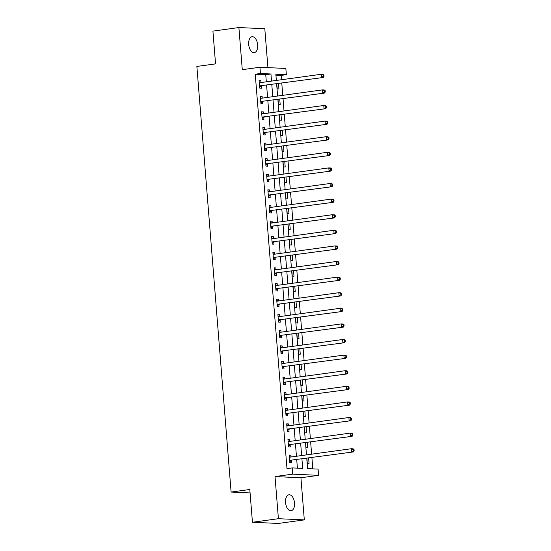 <?xml version="1.0" encoding="UTF-8"?>
<svg xmlns="http://www.w3.org/2000/svg" width="551" height="551" viewBox="0 0 551 551"><rect width="100%" height="100%" fill="white"/><g stroke="black" fill="none" stroke-linecap="round" stroke-linejoin="round"><path stroke-width="0.83" d="M294.51 502.96A8.045 4.436 82.2 0 0 288.938 494.784A8.045 4.436 82.2 0 0 285.549 502.546A8.045 4.436 82.2 0 0 291.121 510.722A8.045 4.436 82.2 0 0 294.51 502.96M257.654 44.893A8.045 4.436 82.2 0 0 252.082 36.717A8.045 4.436 82.2 0 0 248.694 44.479A8.045 4.436 82.2 0 0 254.266 52.655A8.045 4.436 82.2 0 0 257.654 44.893M306.749 458.322L307.575 468.619L318.079 469.101L318.581 475.341L292.677 474.149L292.175 467.909L302.678 468.391L301.92 458.983M300.922 477.765L275.018 476.574L278.407 518.698L252.441 522.258L278.345 523.45L304.31 519.889L300.922 477.765L318.581 475.341M267.924 67.621L264.797 28.742L238.893 27.55L242.282 69.674L259.934 67.256L285.845 68.448L286.348 74.688L275.844 74.206L276.347 80.439M281.499 79.737L281.155 75.397L286.348 74.688M312.81 468.86L311.9 457.612M311.625 454.176L310.647 442.012M310.371 438.575L309.393 426.412M309.118 422.975L308.14 410.812M307.864 407.375L306.879 395.205M306.604 391.768L305.626 379.605M305.35 376.168L304.372 364.004M304.097 360.568L303.119 348.404M302.843 344.967L301.858 332.804M301.583 329.36L300.605 317.197M300.329 313.76L299.351 301.597M299.076 298.16L298.098 285.997M297.815 282.56L296.837 270.396M296.562 266.953L295.584 254.789M295.308 251.352L294.33 239.189M294.055 235.752L293.077 223.589M292.795 220.152L291.816 207.989M291.541 204.552L290.563 192.382M290.287 188.945L289.309 176.781M289.034 173.345L288.056 161.181M287.774 157.744L286.795 145.581M286.52 142.144L285.542 129.974M285.266 126.537L284.288 114.374M284.013 110.937L283.035 98.774M282.753 95.337L281.775 83.173M278.407 518.698L304.31 519.889M252.441 522.258L249.803 489.495L231.103 492.057L196.865 66.437L215.558 63.875L212.92 31.111L238.893 27.55M281.155 75.397L275.92 75.156M276.774 83.855L277.181 88.897L278.93 88.98L278.496 83.621M278.028 99.462L278.434 104.497L280.183 104.58L279.756 99.221M279.288 115.063L279.688 120.097L281.444 120.18L281.01 114.822M280.542 130.663L280.948 135.704L282.697 135.78L282.264 130.429M281.795 146.263L282.202 151.305L283.951 151.387L283.524 146.029M283.049 161.863L283.455 166.905L285.204 166.987L284.777 161.629M284.309 177.47L284.709 182.505L286.465 182.588L286.031 177.229M285.563 193.07L285.969 198.112L287.718 198.188L287.285 192.836M286.816 208.671L287.223 213.712L288.972 213.788L288.545 208.436M288.07 224.271L288.476 229.312L290.225 229.395L289.798 224.037M289.33 239.878L289.73 244.913L291.486 244.995L291.052 239.637M290.584 255.478L290.99 260.52L292.739 260.595L292.305 255.244M291.837 271.078L292.244 276.12L293.993 276.196L293.566 270.844M293.091 286.678L293.497 291.72L295.246 291.803L294.819 286.444M294.351 302.285L294.757 307.32L296.507 307.403L296.073 302.044M295.605 317.886L296.011 322.92L297.76 323.003L297.326 317.651M296.858 333.486L297.264 338.528L299.014 338.603L298.587 333.252M298.112 349.086L298.518 354.128L300.267 354.21L299.84 348.852M299.372 364.693L299.778 369.728L301.528 369.811L301.094 364.452M300.626 380.293L301.032 385.328L302.781 385.411L302.347 380.052M301.879 395.893L302.285 400.935L304.035 401.011L303.608 395.659M303.133 411.494L303.539 416.535L305.288 416.618L304.861 411.26M304.393 427.101L304.799 432.136L306.549 432.218L306.115 426.86M305.647 442.701L306.053 447.736L307.802 447.818L307.368 442.46M306.9 458.301L307.306 463.343L309.056 463.419L308.629 458.067M266.319 81.817L265.747 74.688L255.244 74.206L286.981 468.619L292.175 467.909M297.402 468.15L296.727 459.699M296.445 456.262L295.467 444.092M295.191 440.655L294.213 428.492M293.938 425.055L292.96 412.892M292.684 409.455L291.706 397.292M291.424 393.855L290.446 381.685M290.17 378.248L289.192 366.084M288.917 362.648L287.939 350.484M287.663 347.047L286.685 334.884M286.403 331.447L285.425 319.277M285.149 315.84L284.171 303.677M283.896 300.24L282.918 288.077M282.642 284.64L281.664 272.476M281.382 269.04L280.404 256.876M280.128 253.432L279.15 241.269M278.875 237.832L277.897 225.669M277.621 222.232L276.643 210.069M276.361 206.632L275.383 194.469M275.107 191.025L274.129 178.861M273.854 175.425L272.876 163.261M272.6 159.824L271.622 147.661M271.34 144.224L270.362 132.061M270.086 128.624L269.108 116.454M268.833 113.017L267.855 100.854M267.579 97.417L266.594 85.253M260.974 82.547L260.823 80.68L259.073 80.598L259.679 88.091L261.429 88.167L261.264 86.142M262.228 98.147L262.076 96.28L260.327 96.205L260.933 103.691L262.682 103.774L262.517 101.742M263.488 113.754L263.337 111.887L261.587 111.805L262.186 119.291L263.936 119.374L263.771 117.342M264.742 129.354L264.59 127.488L262.841 127.405L263.44 134.892L265.189 134.974L265.031 132.943M265.995 144.954L265.844 143.088L264.094 143.005L264.7 150.499L266.45 150.575L266.285 148.55M267.249 160.555L267.097 158.688L265.348 158.612L265.954 166.099L267.703 166.182L267.538 164.15M268.509 176.162L268.358 174.295L266.608 174.212L267.207 181.699L268.957 181.782L268.792 179.75M269.763 191.762L269.611 189.895L267.862 189.813L268.461 197.299L270.21 197.382L270.052 195.35M271.016 207.362L270.865 205.495L269.115 205.413L269.721 212.906L271.471 212.982L271.306 210.957M272.27 222.962L272.118 221.096L270.369 221.02L270.975 228.507L272.724 228.589L272.559 226.557M273.53 238.569L273.379 236.703L271.629 236.62L272.228 244.107L273.978 244.189L273.819 242.158M274.784 254.169L274.632 252.303L272.883 252.22L273.482 259.707L275.231 259.79L275.073 257.758M276.037 269.77L275.886 267.903L274.136 267.82L274.742 275.314L276.492 275.39L276.326 273.365M277.291 285.37L277.146 283.503L275.39 283.428L275.996 290.914L277.745 290.997L277.58 288.965M278.551 300.977L278.4 299.11L276.65 299.028L277.249 306.514L278.999 306.597L278.84 304.565M279.805 316.577L279.653 314.711L277.904 314.628L278.503 322.115L280.259 322.197L280.094 320.165M281.058 332.177L280.907 330.311L279.157 330.228L279.763 337.722L281.513 337.797L281.347 335.773M282.312 347.777L282.167 345.911L280.411 345.835L281.017 353.322L282.766 353.405L282.601 351.373M283.572 363.385L283.421 361.511L281.671 361.435L282.27 368.922L284.02 369.005L283.861 366.973M284.826 378.985L284.674 377.118L282.925 377.036L283.524 384.522L285.28 384.605L285.115 382.573M286.079 394.585L285.928 392.718L284.178 392.636L284.784 400.129L286.534 400.205L286.368 398.173M287.333 410.185L287.188 408.319L285.432 408.236L286.038 415.729L287.787 415.805L287.622 413.78M288.593 425.792L288.442 423.919L286.692 423.843L287.291 431.33L289.041 431.412L288.882 429.381M289.847 441.392L289.695 439.526L287.946 439.443L288.545 446.93L290.301 447.013L290.136 444.981M291.1 456.993L290.949 455.126L289.199 455.043L289.805 462.53L291.555 462.613L291.389 460.581M231.103 492.057L250.078 492.931M275.018 476.574L292.677 474.149M255.244 74.206L260.437 73.497L259.934 67.256M276.623 83.876L277.601 96.039M277.876 99.483L278.854 111.646M279.13 115.083L280.108 127.247M280.39 130.683L281.368 142.847M281.644 146.284L282.622 158.447M282.897 161.891L283.875 174.054M284.151 177.491L285.129 189.654M285.411 193.091L286.389 205.254M286.665 208.691L287.643 220.855M287.918 224.298L288.896 236.462M289.172 239.899L290.15 252.062M290.432 255.499L291.41 267.662M291.686 271.099L292.664 283.262M292.939 286.699L293.917 298.869M294.193 302.306L295.171 314.469M295.453 317.906L296.431 330.07M296.707 333.507L297.685 345.67M297.96 349.107L298.938 361.277M299.214 364.714L300.192 376.877M300.474 380.314L301.452 392.477M301.728 395.914L302.706 408.077M302.981 411.514L303.959 423.685M304.235 427.121L305.22 439.285M305.495 442.722L306.473 454.885M271.512 81.1L270.94 73.979L260.437 73.497M301.645 455.546L300.66 443.383M300.385 439.946L299.407 427.783M299.131 424.346L298.153 412.182M297.877 408.739L296.899 396.575M296.624 393.138L295.639 380.975M295.364 377.538L294.386 365.375M294.11 361.938L293.132 349.775M292.856 346.331L291.878 334.168M291.596 330.731L290.618 318.568M290.343 315.131L289.365 302.967M289.089 299.53L288.111 287.367M287.836 283.93L286.857 271.76M286.575 268.323L285.597 256.16M285.322 252.723L284.344 240.56M284.068 237.123L283.09 224.96M282.815 221.523L281.837 209.352M281.554 205.916L280.576 193.752M280.301 190.315L279.323 178.152M279.047 174.715L278.069 162.552M277.794 159.115L276.816 146.945M276.533 143.508L275.555 131.345M275.28 127.908L274.302 115.744M274.026 112.308L273.048 100.144M272.773 96.707L271.795 84.544M265.747 74.688L270.94 73.979M259.101 80.914L260.823 80.68M260.354 96.521L262.076 96.28M261.608 112.122L263.337 111.887M262.868 127.722L264.59 127.488M264.122 143.322L265.844 143.088M265.375 158.929L267.097 158.688M266.629 174.529L268.358 174.295M267.889 190.129L269.611 189.895M269.143 205.73L270.865 205.495M270.396 221.337L272.118 221.096M271.65 236.937L273.379 236.703M272.91 252.537L274.632 252.303M274.164 268.137L275.886 267.903M275.417 283.744L277.146 283.503M276.671 299.345L278.4 299.11M277.931 314.945L279.653 314.711M279.185 330.545L280.907 330.311M280.438 346.152L282.167 345.911M281.692 361.752L283.421 361.511M282.952 377.352L284.674 377.118M284.206 392.953L285.928 392.718M285.459 408.56L287.188 408.319M286.713 424.16L288.442 423.919M287.973 439.76L289.695 439.526M289.227 455.36L290.949 455.126M260.017 85.832L323.258 77.484L260.017 85.832A1.254 1.04 -87.4 0 0 259.638 85.977L259.514 86.059M323.313 76.307L321.508 77.402L321.261 74.282L323.01 74.364L323.912 75.088L323.21 75.06L323.313 76.307L324.009 76.341L323.912 75.088M259.239 82.629L259.376 82.678A1.254 1.04 -87.4 0 0 259.769 82.712L321.261 74.282L323.21 75.06M261.773 85.915A1.254 1.04 -87.4 0 0 261.388 86.059L259.604 87.21M259.197 82.113L260.637 82.595M323.258 77.484L324.009 76.341M261.277 101.439L324.518 93.085L261.277 101.439A1.254 1.04 -87.4 0 0 260.892 101.577L260.768 101.659M324.567 91.907L322.769 93.002L322.514 89.882L324.264 89.965L325.166 90.695L324.463 90.66L324.567 91.907L325.269 91.941L325.166 90.695M260.492 98.23L260.63 98.278A1.254 1.04 -87.4 0 0 261.022 98.312L322.514 89.882L324.463 90.66M263.027 101.515A1.254 1.04 -87.4 0 0 262.648 101.659L260.864 102.81M260.451 97.713L261.89 98.195M324.518 93.085L325.269 91.941M262.531 117.039L325.772 108.685L262.531 117.039A1.254 1.04 -87.4 0 0 262.152 117.184L262.021 117.26M325.82 107.507L324.022 108.609L323.768 105.489L325.524 105.565L326.419 106.295L325.724 106.26L325.82 107.507L326.523 107.541L326.419 106.295M261.746 113.837L261.883 113.878A1.254 1.04 -87.4 0 0 262.276 113.919L323.768 105.489L325.724 106.26M264.28 117.115A1.254 1.04 -87.4 0 0 263.901 117.26L262.118 118.417M261.704 113.32L263.144 113.795M325.772 108.685L326.523 107.541M263.784 132.639L327.025 124.292L263.784 132.639A1.254 1.04 -87.4 0 0 263.406 132.784L263.282 132.867M327.074 123.114L325.276 124.209L325.028 121.089L326.777 121.172L327.68 121.895L326.977 121.861L327.074 123.114L327.776 123.142L327.68 121.895M263.006 129.437L263.137 129.485A1.254 1.04 -87.4 0 0 263.536 129.519L325.028 121.089L326.977 121.861M265.534 132.722A1.254 1.04 -87.4 0 0 265.155 132.867L263.371 134.017M262.958 128.92L264.404 129.402M327.025 124.292L327.776 123.142M265.038 148.24L328.279 139.892L265.038 148.24A1.254 1.04 -87.4 0 0 264.659 148.384L264.535 148.467M328.334 138.714L326.529 139.809L326.282 136.689L328.031 136.772L328.933 137.495L328.231 137.468L328.334 138.714L329.03 138.742L328.933 137.495M264.26 145.037L264.397 145.085A1.254 1.04 -87.4 0 0 264.79 145.12L326.282 136.689L328.231 137.468M266.794 148.322A1.254 1.04 -87.4 0 0 266.409 148.467L264.625 149.617M264.218 144.52L265.658 145.003M328.279 139.892L329.03 138.742M266.298 163.84L329.539 155.492L266.298 163.84A1.254 1.04 -87.4 0 0 265.913 163.984L265.789 164.067M329.588 154.314L327.79 155.41L327.535 152.29L329.284 152.372L330.187 153.102L329.484 153.068L329.588 154.314L330.29 154.349L330.187 153.102M265.513 160.637L265.651 160.685A1.254 1.04 -87.4 0 0 266.043 160.72L327.535 152.29L329.484 153.068M268.048 163.922A1.254 1.04 -87.4 0 0 267.669 164.067L265.885 165.217M265.472 160.121L266.911 160.603M329.539 155.492L330.29 154.349M267.552 179.447L330.793 171.092L267.552 179.447A1.254 1.04 -87.4 0 0 267.173 179.592L267.042 179.667M330.841 169.915L329.043 171.017L328.789 167.897L330.545 167.972L331.44 168.702L330.745 168.668L330.841 169.915L331.544 169.949L331.44 168.702M266.767 176.244L266.904 176.286A1.254 1.04 -87.4 0 0 267.297 176.327L328.789 167.897L330.745 168.668M269.301 179.523A1.254 1.04 -87.4 0 0 268.922 179.667L267.139 180.824M266.725 175.728L268.165 176.203M330.793 171.092L331.544 169.949M268.805 195.047L332.046 186.699L268.805 195.047A1.254 1.04 -87.4 0 0 268.427 195.192L268.303 195.274M332.095 185.522L330.297 186.617L330.049 183.497L331.798 183.573L332.701 184.303L331.998 184.268L332.095 185.522L332.797 185.549L332.701 184.303M268.027 191.844L268.158 191.893A1.254 1.04 -87.4 0 0 268.557 191.927L330.049 183.497L331.998 184.268M270.555 195.13A1.254 1.04 -87.4 0 0 270.176 195.268L268.392 196.425M267.986 191.328L269.425 191.81M332.046 186.699L332.797 185.549M270.059 210.647L333.307 202.3L270.059 210.647A1.254 1.04 -87.4 0 0 269.68 210.792L269.556 210.875M333.355 201.122L331.55 202.217L331.303 199.097L333.052 199.18L333.954 199.903L333.252 199.875L333.355 201.122L334.051 201.149L333.954 199.903M269.281 207.445L269.418 207.493A1.254 1.04 -87.4 0 0 269.811 207.527L331.303 199.097L333.252 199.875M271.815 210.73A1.254 1.04 -87.4 0 0 271.429 210.875L269.646 212.025M269.239 206.928L270.679 207.41M333.307 202.3L334.051 201.149M271.319 226.247L334.56 217.9L271.319 226.247A1.254 1.04 -87.4 0 0 270.934 226.392L270.81 226.475M334.609 216.722L332.811 217.817L332.556 214.697L334.305 214.78L335.208 215.503L334.505 215.475L334.609 216.722L335.311 216.757L335.208 215.503M270.534 223.045L270.672 223.093A1.254 1.04 -87.4 0 0 271.064 223.127L332.556 214.697L334.505 215.475M273.069 226.33A1.254 1.04 -87.4 0 0 272.69 226.475L270.906 227.625M270.493 222.528L271.932 223.01M334.56 217.9L335.311 216.757M272.573 241.855L335.814 233.5L272.573 241.855A1.254 1.04 -87.4 0 0 272.194 241.999L272.063 242.075M335.862 232.322L334.064 233.424L333.81 230.297L335.566 230.38L336.461 231.11L335.766 231.076L335.862 232.322L336.565 232.357L336.461 231.11M271.788 238.652L271.925 238.693A1.254 1.04 -87.4 0 0 272.325 238.735L333.81 230.297L335.766 231.076M274.322 241.93A1.254 1.04 -87.4 0 0 273.943 242.075L272.16 243.232M271.746 238.135L273.193 238.611M335.814 233.5L336.565 232.357M273.826 257.455L337.067 249.1L273.826 257.455A1.254 1.04 -87.4 0 0 273.448 257.599L273.324 257.682M337.122 247.922L335.318 249.024L335.07 245.904L336.819 245.98L337.722 246.71L337.019 246.676L337.122 247.922L337.818 247.957L337.722 246.71M273.048 254.252L273.179 254.293A1.254 1.04 -87.4 0 0 273.578 254.335L335.07 245.904L337.019 246.676M275.576 257.537A1.254 1.04 -87.4 0 0 275.197 257.675L273.413 258.832M273.007 253.735L274.446 254.218M337.067 249.1L337.818 247.957M275.08 273.055L338.328 264.707L275.08 273.055A1.254 1.04 -87.4 0 0 274.701 273.2L274.577 273.282M338.376 263.53L336.571 264.625L336.324 261.505L338.073 261.587L338.975 262.31L338.273 262.283L338.376 263.53L339.072 263.557L338.975 262.31M274.302 269.852L274.439 269.9A1.254 1.04 -87.4 0 0 274.832 269.935L336.324 261.505L338.273 262.283M276.836 273.138A1.254 1.04 -87.4 0 0 276.45 273.282L274.667 274.432M274.26 269.336L275.7 269.818M338.328 264.707L339.072 263.557M276.34 288.655L339.581 280.307L276.34 288.655A1.254 1.04 -87.4 0 0 275.961 288.8L275.831 288.882M339.63 279.13L337.832 280.225L337.577 277.105L339.326 277.187L340.229 277.911L339.526 277.883L339.63 279.13L340.332 279.164L340.229 277.911M275.555 285.452L275.693 285.501A1.254 1.04 -87.4 0 0 276.085 285.535L337.577 277.105L339.526 277.883M278.09 288.738A1.254 1.04 -87.4 0 0 277.711 288.882L275.927 290.033M275.514 284.936L276.953 285.418M339.581 280.307L340.332 279.164M277.594 304.262L340.835 295.908L277.594 304.262A1.254 1.04 -87.4 0 0 277.215 304.4L277.084 304.483M340.883 294.73L339.085 295.825L338.831 292.705L340.587 292.788L341.482 293.518L340.787 293.483L340.883 294.73L341.586 294.764L341.482 293.518M276.809 301.06L276.946 301.101A1.254 1.04 -87.4 0 0 277.346 301.142L338.831 292.705L340.787 293.483M279.343 304.338A1.254 1.04 -87.4 0 0 278.964 304.483L277.181 305.633M276.767 300.543L278.214 301.018M340.835 295.908L341.586 294.764M278.847 319.862L342.088 311.508L278.847 319.862A1.254 1.04 -87.4 0 0 278.469 320.007L278.345 320.09M342.143 310.33L340.339 311.432L340.091 308.312L341.84 308.388L342.743 309.118L342.04 309.083L342.143 310.33L342.839 310.365L342.743 309.118M278.069 316.66L278.2 316.701A1.254 1.04 -87.4 0 0 278.599 316.742L340.091 308.312L342.04 309.083M280.597 319.945A1.254 1.04 -87.4 0 0 280.218 320.083L278.434 321.24M278.028 316.143L279.467 316.625M342.088 311.508L342.839 310.365M280.108 335.463L343.349 327.115L280.108 335.463A1.254 1.04 -87.4 0 0 279.722 335.607L279.598 335.69M343.397 325.937L341.592 327.032L341.344 323.912L343.094 323.995L343.996 324.718L343.294 324.684L343.397 325.937L344.093 325.965L343.996 324.718M279.323 332.26L279.46 332.308A1.254 1.04 -87.4 0 0 279.853 332.343L341.344 323.912L343.294 324.684M281.857 335.545A1.254 1.04 -87.4 0 0 281.471 335.69L279.688 336.84M279.281 331.743L280.721 332.225M343.349 327.115L344.093 325.965M281.361 351.063L344.602 342.715L281.361 351.063A1.254 1.04 -87.4 0 0 280.982 351.207L280.852 351.29M344.65 341.537L342.853 342.632L342.598 339.512L344.347 339.595L345.25 340.318L344.547 340.291L344.65 341.537L345.353 341.572L345.25 340.318M280.576 347.86L280.714 347.908A1.254 1.04 -87.4 0 0 281.106 347.943L342.598 339.512L344.547 340.291M283.111 351.145A1.254 1.04 -87.4 0 0 282.732 351.29L280.948 352.44M280.535 347.344L281.974 347.826M344.602 342.715L345.353 341.572M282.615 366.67L345.856 358.315L282.615 366.67A1.254 1.04 -87.4 0 0 282.236 366.808L282.105 366.89M345.904 357.138L344.106 358.233L343.852 355.113L345.608 355.195L346.503 355.925L345.808 355.891L345.904 357.138L346.607 357.172L346.503 355.925M281.83 363.467L281.967 363.508A1.254 1.04 -87.4 0 0 282.367 363.55L343.852 355.113L345.808 355.891M284.364 366.746A1.254 1.04 -87.4 0 0 283.985 366.89L282.202 368.04M281.788 362.944L283.235 363.426M345.856 358.315L346.607 357.172M283.868 382.27L347.109 373.915L283.868 382.27A1.254 1.04 -87.4 0 0 283.49 382.415L283.366 382.497M347.164 372.738L345.36 373.84L345.112 370.72L346.861 370.795L347.764 371.526L347.061 371.491L347.164 372.738L347.86 372.772L347.764 371.526M283.09 379.067L283.221 379.109A1.254 1.04 -87.4 0 0 283.62 379.15L345.112 370.72L347.061 371.491M285.618 382.353A1.254 1.04 -87.4 0 0 285.239 382.49L283.455 383.648M283.049 378.551L284.488 379.033M347.109 373.915L347.86 372.772M285.129 397.87L348.37 389.523L285.129 397.87A1.254 1.04 -87.4 0 0 284.743 398.015L284.619 398.097M348.418 388.345L346.613 389.44L346.365 386.32L348.115 386.403L349.017 387.126L348.315 387.091L348.418 388.345L349.114 388.372L349.017 387.126M284.344 394.668L284.481 394.716A1.254 1.04 -87.4 0 0 284.874 394.75L346.365 386.32L348.315 387.091M286.878 397.953A1.254 1.04 -87.4 0 0 286.492 398.097L284.709 399.248M284.302 394.151L285.742 394.633M348.37 389.523L349.114 388.372M286.382 413.47L349.623 405.123L286.382 413.47A1.254 1.04 -87.4 0 0 286.003 413.615L285.873 413.698M349.671 403.945L347.874 405.04L347.619 401.92L349.368 402.003L350.271 402.726L349.568 402.698L349.671 403.945L350.374 403.979L350.271 402.726M285.597 410.268L285.735 410.316A1.254 1.04 -87.4 0 0 286.127 410.35L347.619 401.92L349.568 402.698M288.132 413.553A1.254 1.04 -87.4 0 0 287.753 413.698L285.969 414.848M285.556 409.751L286.995 410.233M349.623 405.123L350.374 403.979M287.636 429.077L350.877 420.723L287.636 429.077A1.254 1.04 -87.4 0 0 287.257 429.215L287.126 429.298M350.925 419.545L349.127 420.64L348.879 417.52L350.629 417.603L351.524 418.333L350.829 418.299L350.925 419.545L351.628 419.58L351.524 418.333M286.851 425.875L286.988 425.916A1.254 1.04 -87.4 0 0 287.388 425.957L348.879 417.52L350.829 418.299M289.385 429.153A1.254 1.04 -87.4 0 0 289.006 429.298L287.223 430.448M286.809 425.351L288.256 425.833M350.877 420.723L351.628 419.58M288.889 444.678L352.13 436.323L288.889 444.678A1.254 1.04 -87.4 0 0 288.51 444.822L288.387 444.898M352.185 435.145L350.381 436.247L350.133 433.127L351.882 433.203L352.785 433.933L352.082 433.899L352.185 435.145L352.881 435.18L352.785 433.933M288.111 441.475L288.249 441.516A1.254 1.04 -87.4 0 0 288.641 441.558L350.133 433.127L352.082 433.899M290.639 444.753A1.254 1.04 -87.4 0 0 290.26 444.898L288.476 446.055M288.07 440.958L289.509 441.434M352.13 436.323L352.881 435.18M290.15 460.278L353.391 451.93L290.15 460.278A1.254 1.04 -87.4 0 0 289.764 460.422L289.64 460.505M353.439 450.752L351.634 451.848L351.386 448.728L353.136 448.81L354.038 449.533L353.336 449.499L353.439 450.752L354.135 450.78L354.038 449.533M289.365 457.075L289.502 457.123A1.254 1.04 -87.4 0 0 289.895 457.158L351.386 448.728L353.336 449.499M291.899 460.36A1.254 1.04 -87.4 0 0 291.513 460.505L289.73 461.655M289.323 456.559L290.763 457.041M353.391 451.93L354.135 450.78M259.376 82.678L259.872 82.698M259.638 85.977L261.388 86.059M260.63 98.278L261.126 98.298M260.892 101.577L262.648 101.659M261.883 113.878L262.379 113.905M262.152 117.184L263.901 117.26M263.137 129.485L263.64 129.506M263.406 132.784L265.155 132.867M264.397 145.085L264.893 145.106M264.659 148.384L266.409 148.467M265.651 160.685L266.147 160.706M265.913 163.984L267.669 164.067M266.904 176.286L267.4 176.313M267.173 179.592L268.922 179.667M268.158 191.893L268.661 191.913M268.427 195.192L270.176 195.268M269.418 207.493L269.914 207.513M269.68 210.792L271.429 210.875M270.672 223.093L271.168 223.114M270.934 226.392L272.69 226.475M271.925 238.693L272.421 238.721M272.194 241.999L273.943 242.075M273.179 254.293L273.682 254.321M273.448 257.599L275.197 257.675M274.439 269.9L274.935 269.921M274.701 273.2L276.45 273.282M275.693 285.501L276.189 285.521M275.961 288.8L277.711 288.882M276.946 301.101L277.449 301.128M277.215 304.4L278.964 304.483M278.2 316.701L278.703 316.729M278.469 320.007L280.218 320.083M279.46 332.308L279.956 332.329M279.722 335.607L281.471 335.69M280.714 347.908L281.21 347.929M280.982 351.207L282.732 351.29M281.967 363.508L282.47 363.529M282.236 366.808L283.985 366.89M283.221 379.109L283.724 379.136M283.49 382.415L285.239 382.49M284.481 394.716L284.977 394.736M284.743 398.015L286.492 398.097M285.735 410.316L286.231 410.337M286.003 413.615L287.753 413.698M286.988 425.916L287.491 425.937M287.257 429.215L289.006 429.298M288.249 441.516L288.745 441.544M288.51 444.822L290.26 444.898M289.502 457.123L289.998 457.144M289.764 460.422L291.513 460.505"/></g></svg>

